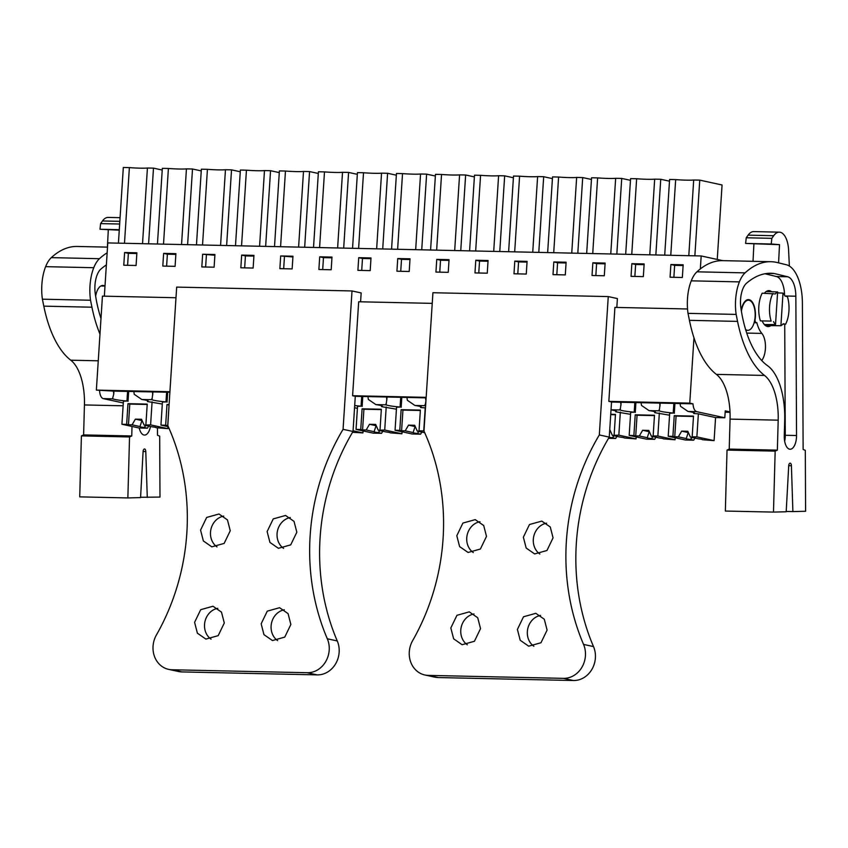 <?xml version="1.0" encoding="UTF-8"?>
<svg xmlns="http://www.w3.org/2000/svg" width="848" height="848" viewBox="0 0 848 848"><rect width="100%" height="100%" fill="white"/><g stroke="black" fill="none" stroke-linecap="round" stroke-linejoin="round"><path stroke-width="1.27" d="M700.342 268.922L701.179 255.958L722.708 260.643M693.971 337.78L689.753 403.129L692.975 403.828C693.357 408.301 694.586 410.909 696.696 411.662L724.796 417.767L715.574 417.566L698.37 413.824L693.706 413.517A21.009 1.685 -176.3 0 0 694.512 413.114A21.009 1.685 -176.3 0 0 688.057 411.471L680.541 406.319A9.275 4.335 91.3 0 1 680.17 403.553L692.975 403.828M730.001 411.884L725.241 410.856L724.796 417.767M730.011 412.329L725.157 412.223M701.179 255.958L107.791 242.92L104.346 296.175M683.17 264.799L682.354 277.487L670.058 277.211L670.885 264.534L683.17 264.799M280.677 255.958L292.973 256.223L292.147 268.911L279.861 268.646L280.677 255.958L292.92 256.965M331.176 269.77L318.88 269.494L319.707 256.817L331.992 257.082L331.176 269.77M202.64 254.241L214.936 254.517L214.109 267.194L201.824 266.929L202.64 254.241L214.883 255.248M253.128 268.053L240.843 267.788L241.659 255.1L253.955 255.375L253.128 268.053M553.002 274.635L553.818 261.958L566.114 262.223L565.287 274.911L553.002 274.635M527.085 261.375L526.269 274.052L513.983 273.787L514.8 261.099L527.085 261.375M631.039 276.353L631.855 263.675L644.151 263.94L643.325 276.628L631.039 276.353M592.021 275.494L592.837 262.816L605.133 263.081L604.306 275.77L592.021 275.494M410.029 258.799L409.213 271.487L396.917 271.212L397.744 258.534L410.029 258.799M357.898 270.353L358.725 257.675L371.011 257.94L370.194 270.629L357.898 270.353M488.066 260.516L487.25 273.194L474.965 272.929L475.781 260.241L488.066 260.516M435.936 272.07L436.762 259.382L449.048 259.658L448.232 272.335L435.936 272.07M162.805 266.071L163.622 253.382L175.918 253.658L175.091 266.336L162.805 266.071M123.787 265.212L124.603 252.534L136.888 252.799L136.072 265.488L123.787 265.212M687.537 308.979L614.917 307.389L608.843 401.358L689.753 403.129M432.236 303.372L358.683 301.761L352.598 395.73L426.162 397.341M175.992 297.743L102.438 296.132L96.365 390.101L113.42 391.108A9.275 4.335 91.3 0 0 113.78 393.875L112.742 397.977M169.918 391.712L96.365 390.101M169.886 392.242L133.899 391.553A9.275 4.335 91.3 0 0 134.26 394.32L141.775 399.472L151.993 399.694L151.76 398.836M426.12 397.871L355.291 396.313L353.022 431.484L343.069 429.321A210.908 185.627 -77.7 0 0 327.317 638.788A23.182 20.405 -77.7 0 1 307.23 672.729L172.038 669.761A23.182 20.405 -77.7 0 1 168.604 669.358A23.182 20.405 -77.7 0 1 156.392 635.035A210.908 185.627 -77.7 0 0 167.734 425.463L176.681 287.101L352.015 290.949L361.163 292.942L360.591 301.803M680.17 403.553L611.525 402.047M133.899 391.553L113.42 391.108M772.941 293.429A20.861 9.763 91.3 0 0 771.15 321.095L760.402 320.862A20.861 9.763 91.3 0 1 762.193 293.185L775.316 293.938A17.384 8.141 91.3 0 1 777.627 291.945L775.517 324.551L764.377 324.551M777.627 291.945L766.157 291.542M780.902 325.727A17.384 8.141 91.3 0 0 783.213 323.724L785.587 324.233A20.861 9.763 91.3 0 0 787.368 296.567L784.994 296.047A17.384 8.141 91.3 0 0 783.001 293.111L780.902 325.727L765.458 325.568M745.615 329.533A15.073 7.049 91.3 0 0 747.152 330.254A15.073 7.049 91.3 0 0 747.788 330.328A15.073 7.049 91.3 0 0 755.144 316.103A15.073 7.049 91.3 0 0 749.091 300.277A15.073 7.049 91.3 0 0 748.455 300.203A15.073 7.049 91.3 0 0 741.396 311.227M123.299 402.98L103.308 398.624L112.975 398.836A21.009 1.685 -176.3 0 0 126.946 401.062L123.416 401.199L121.921 424.254L139.136 428.007L147.446 428.187L144.043 427.445L145.962 425.505M99.587 390.801A9.275 4.335 91.3 0 0 103.308 398.624M717.249 259.456L722.061 184.991L699.759 180.136L694.862 255.82M699.759 180.136L693.696 180.009A16.716 1.336 3.7 0 1 675.665 179.606L669.602 179.479L664.705 255.153M688.799 255.683L693.696 180.009M670.768 255.29L675.665 179.606M318.307 173.469L309.562 171.572L304.665 247.245M309.562 171.572L303.499 171.434A16.716 1.336 3.7 0 1 285.458 171.042L279.395 170.904L274.508 246.588M298.602 247.118L303.499 171.434M280.571 246.715L285.458 171.042M357.326 174.328L348.581 172.43L343.684 248.104M348.581 172.43L342.518 172.292A16.716 1.336 3.7 0 1 324.487 171.9L318.424 171.762L313.527 247.446M337.621 247.976L342.518 172.292M319.59 247.574L324.487 171.9M240.27 171.762L231.525 169.854L226.628 245.538M231.525 169.854L225.462 169.717A16.716 1.336 3.7 0 1 207.421 169.324L201.358 169.187L196.471 244.871M220.565 245.401L225.462 169.717M202.534 245.008L207.421 169.324M279.289 172.61L270.544 170.713L265.647 246.386M270.544 170.713L264.481 170.575A16.716 1.336 3.7 0 1 246.439 170.183L240.376 170.045L235.49 245.729M259.583 246.259L264.481 170.575M241.553 245.867L246.439 170.183M591.448 179.469L582.703 177.571L577.806 253.245M582.703 177.571L576.64 177.433A16.716 1.336 3.7 0 1 558.599 177.041L552.536 176.903L547.649 252.587M571.743 253.117L576.64 177.433M553.712 252.715L558.599 177.041M552.43 178.61L543.685 176.713L538.787 252.386M543.685 176.713L537.621 176.575A16.716 1.336 3.7 0 1 519.58 176.183L513.517 176.045L508.62 251.729M532.724 252.259L537.621 176.575M514.683 251.856L519.58 176.183M631.749 254.432L636.636 178.748L630.573 178.621L625.686 254.294M649.78 254.824L654.677 179.151A16.716 1.336 3.7 0 1 636.636 178.748M669.485 181.186L660.74 179.278L655.843 254.962M660.74 179.278L654.677 179.151M592.731 253.573L597.617 177.9L591.554 177.762L586.668 253.446M610.761 253.976L615.659 178.292A16.716 1.336 3.7 0 1 597.617 177.9M630.467 180.327L621.722 178.419L616.825 254.103M621.722 178.419L615.659 178.292M435.363 176.045L426.618 174.137L421.732 249.821M426.618 174.137L420.555 174.01A16.716 1.336 3.7 0 1 402.524 173.607L396.461 173.48L391.564 249.153M415.668 249.683L420.555 174.01M397.627 249.291L402.524 173.607M396.345 175.186L387.6 173.278L382.713 248.962M387.6 173.278L381.536 173.151A16.716 1.336 3.7 0 1 363.506 172.748L357.443 172.621L352.545 248.305M376.65 248.824L381.536 173.151M358.609 248.432L363.506 172.748M513.411 177.751L504.666 175.854L499.769 251.538M504.666 175.854L498.603 175.716A16.716 1.336 3.7 0 1 480.562 175.324L474.498 175.186L469.601 250.87M493.706 251.4L498.603 175.716M475.664 251.008L480.562 175.324M474.392 176.903L465.637 174.995L460.75 250.679M465.637 174.995L459.574 174.868A16.716 1.336 3.7 0 1 441.543 174.465L435.48 174.338L430.583 250.012M454.687 250.542L459.574 174.868M436.646 250.149L441.543 174.465M163.505 244.15L168.402 168.466L162.339 168.339L157.442 244.012M181.546 244.542L186.443 168.869A16.716 1.336 3.7 0 1 168.402 168.466M201.252 170.904L192.507 168.996L187.609 244.68M192.507 168.996L186.443 168.869M162.233 170.045L153.488 168.137L147.425 168.01A16.716 1.336 3.7 0 1 129.384 167.607L124.486 243.291M129.384 167.607L123.32 167.48L118.423 243.153M153.488 168.137L148.591 243.821M142.528 243.683L147.425 168.01M673.874 277.296L674.648 265.35L683.117 265.53M670.885 264.534L674.648 265.35M283.677 268.721L284.451 256.774M322.696 269.579L323.47 257.633L331.939 257.824M319.707 256.817L323.47 257.633M205.629 267.014L206.403 255.068M244.659 267.873L245.422 255.916L253.902 256.107M241.659 255.1L245.422 255.916M556.807 274.72L557.581 262.774L566.061 262.965M553.818 261.958L557.581 262.774M517.789 273.872L518.563 261.915L527.043 262.106M514.8 261.099L518.563 261.915M634.855 276.437L635.629 264.491L644.098 264.682M631.855 263.675L635.629 264.491M595.837 275.579L596.6 263.633L605.08 263.823M592.837 262.816L596.6 263.633M400.733 271.296L401.507 259.35L409.987 259.53M397.744 258.534L401.507 259.35M361.714 270.438L362.488 258.492L370.968 258.682M358.725 257.675L362.488 258.492M478.77 273.014L479.544 261.067L488.024 261.248M475.781 260.241L479.544 261.067M439.752 272.155L440.525 260.209L449.005 260.389M436.762 259.382L440.525 260.209M166.611 266.155L167.385 254.209L175.865 254.389M163.622 253.382L167.385 254.209M127.592 265.297L128.366 253.351L136.846 253.531M124.603 252.534L128.366 253.351M169.091 404.581L166.992 404.538L165.657 425.219L160.95 425.113L162.434 402.058L165.975 401.92A21.009 1.685 -176.3 0 1 151.993 399.694L152.99 391.871M152.439 391.956A9.275 4.335 91.3 0 0 152.799 394.733M368.021 396.694A9.275 4.335 91.3 0 0 368.382 399.461L375.897 404.613L386.116 404.835L385.882 403.977M423.989 430.943L419.029 430.784L420.364 410.103L401.115 409.679L399.779 430.36L395.062 430.254L396.557 407.199L400.086 407.061A21.009 1.685 -176.3 0 1 386.116 404.835L387.101 397.012M386.55 397.108A9.275 4.335 91.3 0 0 386.921 399.874M407.04 397.553A9.275 4.335 91.3 0 0 407.4 400.32L414.916 405.471L425.134 405.694L424.901 404.835M425.601 405.895A21.009 1.685 -176.3 0 1 425.134 405.694L425.94 400.733A9.275 4.335 91.3 0 1 425.569 397.956M611.026 409.775L620.227 409.976L619.994 409.118M653.151 435.925L654.974 436.317L651.381 436.243L659.288 437.971A8.109 0.647 -176.3 0 1 662.458 438.437A8.109 0.647 -176.3 0 1 663.39 438.798A8.109 0.647 -176.3 0 1 663.359 438.851L675.061 439.773L657.857 436.031L653.151 435.925L654.486 415.244L635.226 414.82L633.891 435.501L629.184 435.395L630.668 412.34L634.209 412.202A21.009 1.685 -176.3 0 1 620.227 409.976L621.224 402.153M620.672 402.249A9.275 4.335 91.3 0 0 621.043 405.015M641.152 402.694A9.275 4.335 91.3 0 0 641.523 405.461L649.038 410.612L659.246 410.835L659.023 409.976M692.169 436.784L693.993 437.176L690.399 437.102L698.317 438.819A8.109 0.647 -176.3 0 1 701.476 439.285A8.109 0.647 -176.3 0 1 702.409 439.656A8.109 0.647 -176.3 0 1 702.377 439.709L714.09 440.631L696.876 436.89L692.169 436.784L693.505 416.103L674.245 415.679L672.909 436.36L668.203 436.254L669.697 413.199L673.227 413.061A21.009 1.685 -176.3 0 1 659.246 410.835L660.242 403.012M659.691 403.097A9.275 4.335 91.3 0 0 660.062 405.874M113.971 391.013L113.78 393.875M693.77 412.605L693.706 413.517M773.524 321.615A17.384 8.141 91.3 0 0 775.517 324.551M783.001 293.111L777.563 292.878M147.488 400.606L147.435 401.517A21.009 1.685 -176.3 0 0 148.23 401.115A21.009 1.685 -176.3 0 0 141.775 399.472M147.435 401.517L162.307 404.051M166.6 392.168L165.975 401.92M354.697 405.514A21.009 1.685 -176.3 0 0 361.068 406.203L357.538 406.34L356.043 429.395L373.247 433.148L381.558 433.328L378.166 432.586L380.074 430.646M354.559 407.718L357.411 408.333M361.704 396.451L361.068 406.203M381.611 405.747L381.547 406.658A21.009 1.685 -176.3 0 0 382.353 406.256A21.009 1.685 -176.3 0 0 375.897 404.613M381.547 406.658L396.429 409.192M400.722 397.309L400.086 407.061M420.629 406.605L420.566 407.517A21.009 1.685 -176.3 0 0 421.371 407.114A21.009 1.685 -176.3 0 0 414.916 405.471M420.566 407.517L425.473 407.877M615.733 410.898L615.669 411.799A21.009 1.685 -176.3 0 0 616.475 411.397A21.009 1.685 -176.3 0 0 611.016 409.902M615.669 411.799L630.541 414.333M634.834 402.45L634.209 412.202M654.751 411.746L654.688 412.658A21.009 1.685 -176.3 0 0 655.493 412.255A21.009 1.685 -176.3 0 0 649.038 410.612M654.688 412.658L669.56 415.191M673.853 403.309L673.227 413.061M127.582 391.31L126.946 401.062M760.402 320.862L771.15 321.095M782.821 324.18L785.587 324.233M128.027 401.295L128.673 391.331M167.045 402.153L167.692 392.189M362.149 406.436L362.785 396.472M401.168 407.294L401.804 397.33M635.279 412.435L635.926 402.471M674.298 413.294L674.944 403.33M788.725 465.69L791.417 465.753L792.891 511.588L805.6 511.259L805.303 450.341L803.13 449.472L802.399 303.107A40.566 18.985 91.3 0 0 786.223 264.714L777.277 262.541A133.306 62.381 91.3 0 0 770.917 261.703A133.306 62.381 91.3 0 0 745.074 272.876A31.302 14.649 91.3 0 0 739.382 281.896A34.153 15.985 91.3 0 0 736.149 314.417L737.559 321.392A104.325 48.824 91.3 0 0 764.525 375.441A46.364 21.698 91.3 0 1 778.199 420.173L777.362 450.14L729.227 449.09L727.033 450.076L725.347 511.047L773.482 512.097L775.167 451.125L777.362 450.14M770.917 261.703L722.782 260.643A133.306 62.381 91.3 0 0 696.939 271.816A31.302 14.649 91.3 0 0 691.247 280.836A34.153 15.985 91.3 0 0 688.014 313.357L689.424 320.332A104.325 48.824 91.3 0 0 716.39 374.381L764.525 375.441M778.199 420.173L730.064 419.113L729.227 449.09M730.064 419.113A46.364 21.698 91.3 0 0 716.39 374.381M791.417 465.753A2.894 1.357 91.3 0 0 790.124 463.156A2.894 1.357 91.3 0 0 788.714 465.817L786.191 511.768L773.482 512.097M795.848 296.217A20.543 9.614 91.3 0 0 787.654 276.766L774.319 273.533A133.306 62.381 91.3 0 0 771.012 273.268A133.306 62.381 91.3 0 0 746.537 283.221A19.758 9.243 91.3 0 0 740.898 308.068A93.121 43.577 91.3 0 0 767.461 365.615A56.403 26.394 91.3 0 1 784.697 420.491L784.273 435.851A13.112 6.137 91.3 0 0 790.113 449.249A13.112 6.137 91.3 0 0 796.526 436.444A13.112 6.137 91.3 0 0 796.537 435.522L795.848 296.217L784.962 295.973M778.581 262.859L779.513 244.669L745.615 243.44L746.229 237.779L748.116 235.15A20.861 9.763 91.3 0 1 753.724 231.589L779.333 232.161A20.861 9.763 91.3 0 1 788.598 250.139L789.361 266.06M779.333 232.161A20.861 9.763 91.3 0 0 773.715 235.712L771.839 238.341L746.229 237.779M779.513 244.669L771.224 244.001L771.839 238.341M753.024 261.311L753.904 244.107M792.891 511.588L786.202 511.439M775.167 451.125L727.033 450.076M736.149 314.417L688.014 313.357M784.57 295.242A20.543 9.614 91.3 0 0 776.386 276.522L765.002 273.756M784.654 441.204A13.112 6.137 91.3 0 0 785.259 436.19A13.112 6.137 91.3 0 0 785.269 435.278L784.718 324.222M767.705 273.385L774.319 273.533M771.224 244.001L745.615 243.44M771.701 291.733A17.967 8.406 91.3 0 0 769.666 290.726A17.967 8.406 91.3 0 0 768.903 290.631A17.967 8.406 91.3 0 0 764.408 293.238M762.341 321.286A17.967 8.406 91.3 0 0 767.355 326.469A17.967 8.406 91.3 0 0 768.118 326.554A17.967 8.406 91.3 0 0 770.896 325.621M754.943 318.583L755.218 318.583A15.646 7.325 91.3 0 0 748.466 299.62A15.646 7.325 91.3 0 0 741.247 310.347M755.218 318.583A2.894 1.357 91.3 0 0 756.352 322.759A2.894 1.357 91.3 0 0 756.819 322.59A28.185 13.186 91.3 0 0 761.843 333.412A15.646 7.325 91.3 0 1 765.468 346.758A15.646 7.325 91.3 0 1 761.737 360.538M107.516 247.128L77.168 246.461A133.306 62.381 91.3 0 0 51.315 257.633A31.302 14.649 91.3 0 0 45.633 266.654A34.153 15.985 91.3 0 0 42.4 299.185L43.81 306.149A104.325 48.824 91.3 0 0 70.766 360.199L98.262 360.803M81.408 435.893L79.723 496.864L127.857 497.924L129.543 436.953L131.747 435.967L83.613 434.907L81.408 435.893L129.543 436.953M123.119 405.789L84.44 404.941L83.613 434.907M84.44 404.941A46.364 21.698 91.3 0 0 70.766 360.199M157.474 428.007L157.505 435.289L159.689 436.158L159.986 497.076L140.588 497.267M107.145 252.81A133.306 62.381 91.3 0 0 99.449 258.693A31.302 14.649 91.3 0 0 93.768 267.714A34.153 15.985 91.3 0 0 90.535 300.234L91.944 307.209A104.325 48.824 91.3 0 0 99.99 334.091M132.012 426.449L131.747 435.967M143.1 451.507L145.792 451.571A2.894 1.357 91.3 0 0 144.51 448.974A2.894 1.357 91.3 0 0 143.089 451.634L140.567 497.585L127.857 497.924M145.792 451.571L147.276 497.416M139.231 428.007A13.112 6.137 91.3 0 0 144.499 435.066A13.112 6.137 91.3 0 0 150.467 426.48M106.36 264.936A133.306 62.381 91.3 0 0 100.923 269.039A19.758 9.243 91.3 0 0 95.283 293.885A93.121 43.577 91.3 0 0 100.997 318.509M119.271 230.168L100 229.257L100.615 223.607L102.491 220.968L119.833 221.349M107.41 247.128L108.29 229.935M120.077 217.682L108.109 217.417A20.861 9.763 91.3 0 0 102.491 220.968M90.535 300.234L42.4 299.185M119.663 224.02L100.615 223.607M119.303 229.681L100 229.257M104.802 286.062A15.646 7.325 91.3 0 0 102.841 285.437A15.646 7.325 91.3 0 0 95.633 296.164M714.09 440.631L715.574 417.566M694.947 438.087L693.717 440.186L685.407 439.995L668.203 436.254M696.876 436.89L698.37 413.824M693.717 440.186L690.325 439.444A8.109 0.647 -176.3 0 1 687.156 438.978A8.109 0.647 -176.3 0 1 686.223 438.607A8.109 0.647 -176.3 0 1 686.255 438.554L678.336 436.837L681.665 431.134L687.813 431.272L690.399 437.102M678.336 436.837L674.743 436.752L676.079 416.082L693.484 416.463M686.255 438.554L688.216 432.565L681.665 431.134M690.325 439.444L692.233 437.504M672.909 436.36L674.743 436.752M674.245 415.679L676.079 416.082M675.061 439.773L675.199 437.78M655.917 437.229L654.698 439.328L646.388 439.147L629.184 435.395M657.857 436.031L659.352 412.965M654.698 439.328L651.296 438.586A8.109 0.647 -176.3 0 1 648.137 438.119A8.109 0.647 -176.3 0 1 647.204 437.748A8.109 0.647 -176.3 0 1 647.236 437.706L639.318 435.978L642.646 430.275L648.794 430.413L651.381 436.243M639.318 435.978L635.724 435.904L637.06 415.223L654.465 415.605M647.236 437.706L649.197 431.706L642.646 430.275M651.296 438.586L653.214 436.646M633.891 435.501L635.724 435.904M635.226 414.82L637.06 415.223M612.362 435.384L618.839 435.172L636.042 438.914L624.34 437.992A8.109 0.647 -176.3 0 0 624.372 437.939A8.109 0.647 -176.3 0 0 623.439 437.579A8.109 0.647 -176.3 0 0 620.27 437.112L612.362 435.384L609.744 429.554M636.042 438.914L636.18 436.921M616.899 436.37L615.68 438.469L608.546 438.31M618.839 435.172L620.333 412.107M614.132 435.066L615.468 414.386L610.73 414.29M610.708 414.64L615.436 414.746M609.564 432.3L609.67 430.731M609.161 437.271A8.109 0.647 -176.3 0 0 612.277 437.727L614.196 435.787M615.68 438.469L612.277 437.727M419.029 430.784L420.852 431.176L417.258 431.102L414.672 425.272L408.535 425.134L405.206 430.837L401.602 430.752L402.938 410.082L420.343 410.464M424.71 432.724L417.258 431.102M421.806 432.088L420.576 434.187L412.276 433.996L395.062 430.254M423.735 430.89L425.23 407.824M415.244 426.555A8.109 0.647 -176.3 0 0 415.085 426.565L413.114 432.554A8.109 0.647 -176.3 0 0 413.082 432.607A8.109 0.647 -176.3 0 0 414.015 432.978A8.109 0.647 -176.3 0 0 417.184 433.445L419.092 431.505M420.576 434.187L417.184 433.445M413.114 432.554L405.206 430.837M399.779 430.36L401.602 430.752M401.115 409.679L402.938 410.082M415.085 426.565L408.535 425.134M378.24 430.243L384.716 430.031L401.931 433.773L390.218 432.851A8.109 0.647 -176.3 0 0 390.25 432.798A8.109 0.647 -176.3 0 0 389.327 432.438A8.109 0.647 -176.3 0 0 386.158 431.971L378.24 430.243L375.653 424.413L369.505 424.276L366.177 429.978L362.584 429.904L363.919 409.224L381.324 409.605M401.931 433.773L402.058 431.78M382.787 431.229L381.558 433.328M384.716 430.031L386.211 406.966M380.01 429.925L381.346 409.245L362.096 408.821L360.75 429.501L356.043 429.395M376.226 425.696A8.109 0.647 -176.3 0 0 376.056 425.707L374.095 431.706A8.109 0.647 -176.3 0 0 374.063 431.749A8.109 0.647 -176.3 0 0 374.996 432.12A8.109 0.647 -176.3 0 0 378.166 432.586M374.095 431.706L366.177 429.978M360.75 429.501L362.584 429.904M362.096 408.821L363.919 409.224M376.056 425.707L369.505 424.276M353.065 430.773L362.912 432.915L352.535 432.289M362.912 432.915L363.039 430.922M167.809 425.622L169.059 404.941M165.657 425.219L167.48 425.611M160.95 425.113L168.296 426.714M166.992 404.538L168.826 404.941M144.118 425.102L150.605 424.89L167.809 428.632L156.106 427.71A8.109 0.647 -176.3 0 0 156.127 427.657A8.109 0.647 -176.3 0 0 155.205 427.297A8.109 0.647 -176.3 0 0 152.036 426.82L144.118 425.102L141.542 419.272L135.394 419.135L132.065 424.837L128.461 424.763L129.797 404.083L147.202 404.464M167.809 428.632L167.936 426.639M148.665 426.088L147.446 428.187M150.605 424.89L152.089 401.825M145.888 424.784L147.223 404.104L127.974 403.68L126.638 424.36L121.921 424.254M142.104 420.555A8.109 0.647 -176.3 0 0 141.945 420.566L139.984 426.555A8.109 0.647 -176.3 0 0 139.952 426.608A8.109 0.647 -176.3 0 0 140.874 426.979A8.109 0.647 -176.3 0 0 144.043 427.445M139.984 426.555L132.065 424.837M126.638 424.36L128.461 424.763M127.974 403.68L129.797 404.083M141.945 420.566L135.394 419.135M608.843 401.358L611.535 401.941L609.256 437.112A210.908 185.627 102.3 0 0 593.505 646.579A23.182 20.405 102.3 0 1 573.418 680.52L563.464 678.358A23.182 20.405 -77.7 0 0 583.551 644.416A210.908 185.627 -77.7 0 1 599.313 434.95L608.26 296.577L617.397 298.57L616.825 307.421M608.26 296.577L432.925 292.73L423.979 431.091A210.908 185.627 -77.7 0 1 412.637 640.653A23.182 20.405 -77.7 0 0 424.837 674.976L434.791 677.149A23.182 20.405 102.3 0 0 438.225 677.552L573.418 680.52M473.269 552.557A16.812 14.798 102.3 0 1 466.75 537.897A16.812 14.798 102.3 0 1 479.968 521.721M539.837 554.02A16.812 14.798 102.3 0 1 533.318 539.349A16.812 14.798 102.3 0 1 546.547 523.174M533.869 646.261A16.812 14.798 102.3 0 1 527.35 631.59A16.812 14.798 102.3 0 1 540.579 615.415M467.301 644.798A16.812 14.798 102.3 0 1 460.782 630.128A16.812 14.798 102.3 0 1 474.011 613.952M424.837 674.976A23.182 20.405 -77.7 0 0 428.282 675.39L563.464 678.358M609.256 437.112L599.313 434.95M456.796 535.724L462.902 523.068L475.219 519.633L483.699 525.527L486.498 536.381L480.392 549.038L468.075 552.472L459.605 546.578L456.796 535.724M523.364 537.187L529.47 524.53L541.787 521.096L550.267 526.99L553.066 537.844L546.96 550.5L534.643 553.935L526.173 548.041L523.364 537.187M547.098 630.085L540.992 642.742L528.675 646.176L520.206 640.282L517.407 629.428L523.513 616.772L535.83 613.327L544.299 619.231L547.098 630.085M450.829 627.965L456.945 615.309L469.262 611.874L477.731 617.768L480.53 628.622L474.424 641.279L462.107 644.713L453.638 638.82L450.829 627.965M353.022 431.484A210.908 185.627 102.3 0 0 337.26 640.95A23.182 20.405 102.3 0 1 317.173 674.891L307.23 672.729M168.604 669.358L178.546 671.521A23.182 20.405 102.3 0 0 181.991 671.923L317.173 674.891M217.024 546.928A16.812 14.798 102.3 0 1 210.505 532.268A16.812 14.798 102.3 0 1 223.734 516.093M283.592 548.391A16.812 14.798 102.3 0 1 277.073 533.731A16.812 14.798 102.3 0 1 290.302 517.556M277.635 640.632A16.812 14.798 102.3 0 1 271.106 625.962A16.812 14.798 102.3 0 1 284.334 609.786M211.057 639.169A16.812 14.798 102.3 0 1 204.538 624.499A16.812 14.798 102.3 0 1 217.766 608.323M355.291 396.313L352.598 395.73M352.015 290.949L343.069 429.321M200.563 530.095L206.668 517.439L218.985 514.005L227.455 519.898L230.253 530.753L224.148 543.409L211.83 546.843L203.361 540.95L200.563 530.095M267.131 531.558L273.236 518.902L285.553 515.467L294.023 521.361L296.832 532.215L290.716 544.872L278.398 548.306L269.929 542.413L267.131 531.558M290.864 624.457L284.758 637.113L272.441 640.547L263.961 634.654L261.163 623.799L267.268 611.143L279.586 607.709L288.055 613.602L290.864 624.457M194.595 622.337L200.7 609.68L213.018 606.246L221.487 612.139L224.296 622.994L218.19 635.65L205.873 639.085L197.393 633.191L194.595 622.337M688.057 411.471L696.696 411.662M696.939 271.816L745.074 272.876M689.424 320.332L737.559 321.392M691.247 280.836L739.382 281.896M776.386 276.522L787.654 276.766M785.269 435.278L796.537 435.522M748.116 235.15L773.715 235.712M746.738 333.084L761.843 333.412M51.315 257.633L99.449 258.693M43.81 306.149L91.944 307.209M45.633 266.654L93.768 267.714M593.505 646.579L583.551 644.416M438.225 677.552L428.282 675.39M337.26 640.95L327.317 638.788M181.991 671.923L172.038 669.761M746.473 300.16L748.455 300.203M745.837 330.285L747.788 330.328M100.859 285.977L105.004 286.073M100.223 316.103L101.145 316.124M754.126 322.706L756.352 322.759"/></g></svg>
